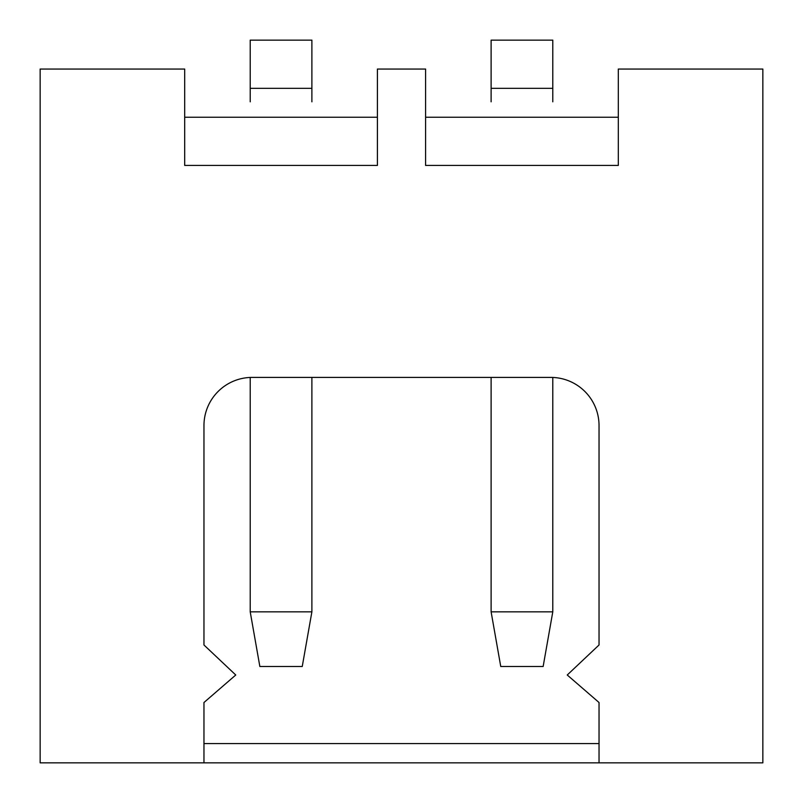 <?xml version="1.0" encoding="UTF-8"?>
<svg xmlns="http://www.w3.org/2000/svg" width="803" height="803" viewBox="0 0 803 803"><rect width="100%" height="100%" fill="white"/><g stroke="black" fill="none" stroke-linecap="round" stroke-linejoin="round"><path stroke-width="1.2" d="M552.785 101.82L552.785 40.15L491.115 40.15L491.115 101.82M543.149 666.49L500.751 666.49L491.115 611.846L552.785 611.846L543.149 666.49M618.31 117.238L425.59 117.238M552.785 377.45L552.785 611.846M491.115 377.41L491.115 611.846M425.59 165.418L618.31 165.418L618.31 69.058L762.85 69.058L762.85 762.85L599.038 762.85L599.038 702.515L567.239 675.002L599.038 644.99L599.038 425.59A48.18 48.18 0 0 0 550.858 377.41L252.142 377.41A48.18 48.18 0 0 0 203.962 425.59L203.962 644.99L235.761 675.002L203.962 702.515L203.962 762.85L40.15 762.85L40.15 69.058L184.69 69.058L184.69 165.418L377.41 165.418L377.41 69.058L425.59 69.058L425.59 165.418M203.962 743.578L599.038 743.578M599.038 762.85L203.962 762.85M311.885 611.846L302.249 666.49L259.851 666.49L250.215 611.846L311.885 611.846L311.885 377.41M250.215 377.45L250.215 611.846M377.41 117.238L184.69 117.238M311.885 101.82L311.885 40.15L250.215 40.15L250.215 101.82M552.785 88.33L491.115 88.33M311.885 88.33L250.215 88.33"/></g></svg>
